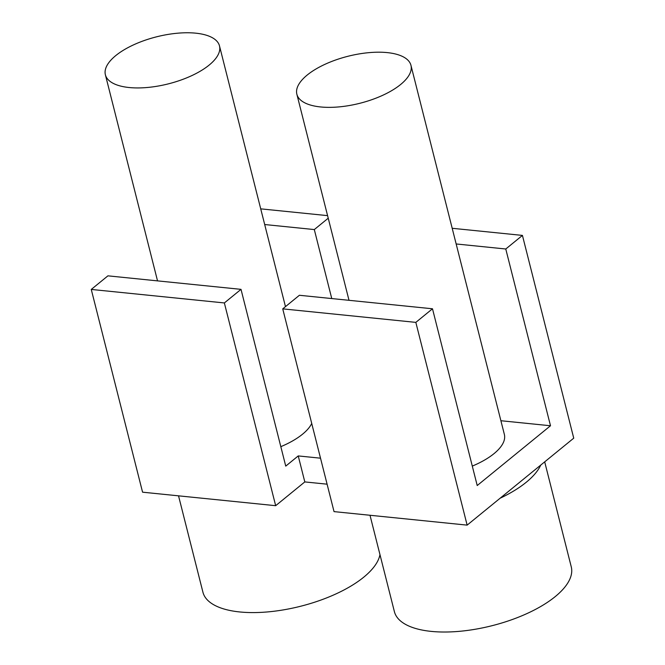 <?xml version="1.0" encoding="UTF-8"?>
<svg xmlns="http://www.w3.org/2000/svg" width="665" height="665" viewBox="0 0 665 665"><rect width="100%" height="100%" fill="white"/><g stroke="black" fill="none" stroke-linecap="round" stroke-linejoin="round"><path stroke-width="1" d="M415.833 322.375L467.138 525.126L334.038 511.618L282.733 308.868L415.833 322.375L432.491 308.784L299.391 295.277L282.733 308.868M467.138 525.126L573.737 438.169L522.432 235.41L452.192 228.286M410.488 63.915A58.852 24.248 -14.2 0 0 346.199 56.733A58.852 24.248 -14.2 0 0 296.856 94.222A58.852 24.248 -14.2 0 0 297.33 95.644A58.852 24.248 -14.2 0 0 361.619 102.826A58.852 24.248 -14.2 0 0 410.962 65.345A58.852 24.248 -14.2 0 0 410.488 63.915M456.165 243.964L505.774 249.001L550.504 425.758L500.886 420.729M550.504 425.758L477.212 485.541L432.491 308.784M522.432 235.41L505.774 249.001M472.291 466.099A58.852 24.248 -14.2 0 0 504.369 434.461L410.962 65.345M320.522 458.185L298.236 455.924L285.742 466.115L241.013 289.35L107.921 275.842L91.263 289.433L224.363 302.941L241.013 289.35M280.821 446.664A58.852 24.248 -14.2 0 0 311.727 423.447M219.018 44.48A58.852 24.248 -14.2 0 0 154.729 37.298A58.852 24.248 -14.2 0 0 105.386 74.788A58.852 24.248 -14.2 0 0 105.86 76.209A58.852 24.248 -14.2 0 0 170.149 83.399A58.852 24.248 -14.2 0 0 219.492 45.91A58.852 24.248 -14.2 0 0 219.018 44.48M264.687 224.529L314.304 229.566L331.76 298.56M91.263 289.433L142.568 492.183L275.667 505.691L304.811 481.917L327.097 484.178M370.006 515.267L394.395 611.642A91.221 37.581 -14.2 0 0 460.155 631.26A91.221 37.581 -14.2 0 0 555.217 596.613A91.221 37.581 -14.2 0 0 571.268 566.888L544.693 461.859M540.753 465.076A91.221 37.581 165.8 0 1 526.273 482.241A91.221 37.581 165.8 0 1 500.122 498.218M327.579 215.635L260.722 208.852M275.667 505.691L224.363 302.941M178.536 495.832L202.925 592.207A91.221 37.581 -14.2 0 0 268.685 611.825A91.221 37.581 -14.2 0 0 363.747 577.178A91.221 37.581 -14.2 0 0 379.964 554.618M304.811 481.917L298.236 455.924M328.227 218.203L314.304 229.566M349.009 300.314L296.856 94.222M157.53 280.879L105.386 74.788M285.468 306.64L219.492 45.91"/></g></svg>
